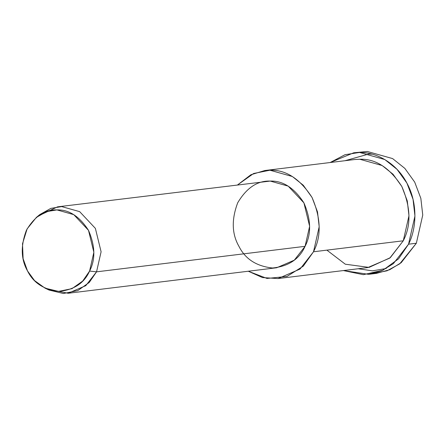 <?xml version="1.0" encoding="UTF-8"?>
<svg xmlns="http://www.w3.org/2000/svg" width="445" height="445" viewBox="0 0 445 445"><rect width="100%" height="100%" fill="white"/><g stroke="black" fill="none" stroke-linecap="round" stroke-linejoin="round"><path stroke-width="0.67" d="M372.27 154.192L368.716 154.048L345.003 160.717L368.716 154.048M358.219 268.747L372.32 270.849L386.254 268.507M357.663 152.479L367.342 151.489L392.596 158.581L404.839 168.388L414.707 182.122L420.842 198.348L422.75 215.046L416.348 243.243L399.727 263.841L387.055 270.794L372.493 273.692M45.034 288.143L49.028 290.045L63.418 293.511L77.769 290.602L89.228 282.475L96.548 271.839L89.584 271.072L82.72 281.045L71.984 288.66L58.529 291.386L45.034 288.143L34.543 280.584L27.529 270.972L23.112 258.684L22.506 243.765L27.117 228.875L36.379 217.394L46.719 211.586L56.916 209.907L73.753 214.635L88.494 230.326L93.856 252.276L89.584 271.072L96.548 271.839L101.098 251.787L95.38 228.38L79.655 211.636L61.699 206.597L50.825 208.388L39.794 214.579L36.379 217.394M89.584 271.072C95.592 259.53 95.23 245.946 88.494 230.326C79.388 216.287 68.864 209.478 56.916 209.907C44.951 209.439 34.788 216.214 26.433 230.226C20.537 245.829 20.904 259.407 27.529 270.972C33.486 282.976 44.016 289.784 59.102 291.392C74.109 289.834 84.266 283.059 89.584 271.072M38.098 216.064L57.577 206.842L61.699 206.597L79.655 211.636L95.38 228.38L101.098 251.787L96.548 271.839L85.768 285.673L68.152 293.266L47.02 289.011M68.152 293.266L276.684 267.757L294.301 260.164L305.075 246.33L96.548 271.839L305.075 246.33L309.631 226.277L303.913 202.87L288.188 186.127L270.232 181.082L57.577 206.842M278.008 278.564L367.787 267.579L389.803 258.083L403.276 240.79L313.497 251.775C321.507 236.384 321.023 218.278 312.04 197.446C299.897 178.729 285.868 169.651 269.943 170.218L253.622 173.5L237.708 184.809L250.88 174.757L264.792 170.53L269.943 170.218L292.387 176.526L303.273 185.237L312.04 197.446L317.491 211.87L319.193 226.711L313.497 251.775L300.025 269.064L278.008 278.564L262.433 277.558L248.282 271.233L267.006 278.453L286.947 276.456L303.251 266.182L313.497 251.775L403.276 240.79L408.972 215.73L407.27 200.89L401.818 186.466L393.052 174.256L382.166 165.54L359.721 159.238L354.57 159.544L264.792 170.53M305.075 246.33C299.407 259.118 288.566 266.344 272.562 268.007C256.47 266.288 245.24 259.029 238.882 246.224C231.817 233.892 231.428 219.402 237.719 202.759C246.63 187.812 257.466 180.587 270.232 181.082C282.97 180.631 294.201 187.89 303.913 202.87C311.099 219.53 311.483 234.02 305.075 246.33M368.61 274.331L376.414 273.375L389.737 269.714L401.19 262.695L416.348 243.243L408.538 244.194C416.214 229.498 418.339 203.899 406.902 183.079C395.933 161.947 374.757 151.879 359.538 152.446L345.009 154.715L330.173 162.531L353.742 152.791L359.538 152.446L384.786 159.538L397.035 169.345L406.902 183.079L413.032 199.304L414.946 215.997L408.538 244.194L393.38 263.646L381.932 270.666L368.61 274.331L343.39 270.566L363.343 274.676L382.956 270.204L398.536 258.851L408.538 244.194L416.348 243.243L422.75 215.046L420.842 198.348L414.707 182.122L404.839 168.388L392.596 158.581L367.342 151.489L353.742 152.791M359.721 159.238C375.647 158.67 389.675 167.743 401.818 186.466C410.802 207.292 411.286 225.404 403.276 240.79L390.287 257.683L369.1 267.395L345.32 264.213L326.88 250.14"/></g></svg>
